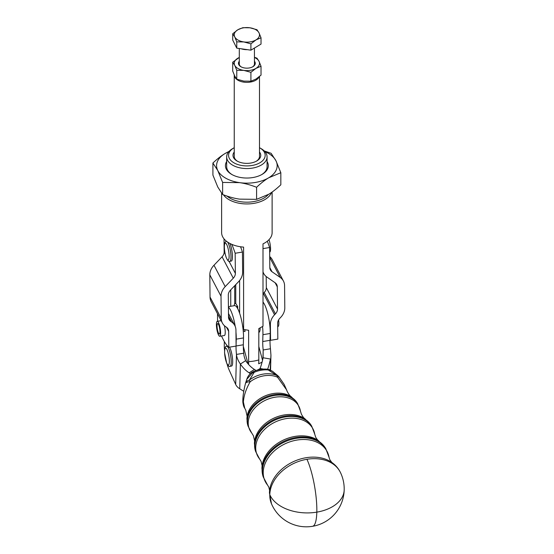 <?xml version="1.0" encoding="UTF-8"?>
<svg xmlns="http://www.w3.org/2000/svg" width="554" height="554" viewBox="0 0 554 554"><rect width="100%" height="100%" fill="white"/><g stroke="black" fill="none" stroke-linecap="round" stroke-linejoin="round"><path stroke-width="0.83" d="M340.599 472.832A37.866 28.039 155.7 0 0 340.488 472.59A37.866 28.039 155.7 0 0 340.481 472.583A37.866 28.039 155.7 0 0 306.937 459.287A37.866 28.039 155.7 0 0 269.791 494.667A37.866 28.039 155.7 0 0 271.474 503.766A37.866 28.039 155.7 0 0 271.481 503.78A37.866 28.039 155.7 0 0 271.592 504.036M226.669 161.498A21.447 12.382 0 0 0 226.267 169.095A21.447 12.382 0 0 0 231.704 174.413A21.447 12.382 0 0 0 262.035 174.413A21.447 12.382 0 0 0 267.471 162.218A21.447 12.382 0 0 0 267.07 161.498M259.494 147.696A18.303 10.568 180 0 1 259.812 147.876A18.303 10.568 180 0 1 251.952 165.501A18.303 10.568 180 0 1 231.108 160.722A18.303 10.568 180 0 1 233.927 147.876L232.59 148.652A20.2 11.662 0 0 0 226.669 156.893L226.669 166.678A20.2 11.662 0 0 0 227.465 169.912A20.2 11.662 0 0 0 232.161 174.669M212.909 163.021L212.909 175.092L217.764 187.003L222.618 194.496L222.618 182.425L217.764 170.514L212.909 163.021C217.244 158.929 221.288 155.764 225.035 153.534L229.093 151.36M222.618 194.496C228.691 196.857 234.356 198.401 239.598 199.128L256.585 199.343L268.711 194.274C272.45 192.044 276.494 188.879 280.836 184.787L280.836 172.716L268.711 177.786A30.297 17.493 0 0 0 276.287 169.856A30.297 17.493 0 0 0 275.975 160.798A30.297 17.493 0 0 0 264.847 151.574M228.899 151.574A30.297 17.493 0 0 0 225.035 153.534A30.297 17.493 0 0 0 217.459 161.463A30.297 17.493 0 0 0 217.764 170.514A30.297 17.493 0 0 0 239.598 182.64L222.618 182.425M239.293 61.21A8.407 4.854 0 0 0 238.795 64.659A8.407 4.854 0 0 0 240.928 66.743A8.407 4.854 0 0 0 252.818 66.743A8.407 4.854 0 0 0 254.944 61.965A8.407 4.854 0 0 0 254.445 61.21M239.293 48.51L239.293 63.994A7.576 4.377 0 0 0 239.591 65.206A7.576 4.377 0 0 0 241.232 66.916M232.722 62.214L232.722 71.092L234.744 76.057L236.766 79.18L236.766 70.303L234.744 65.337L232.722 62.214L239.293 57.436M236.766 79.18L243.843 81.113L250.914 81.196L255.969 79.084L261.024 75.136L261.024 66.251L255.969 68.364A12.624 7.292 0 0 0 259.127 65.06A12.624 7.292 0 0 0 259.002 61.293A12.624 7.292 0 0 0 254.445 57.484M239.293 57.484A12.624 7.292 0 0 0 237.77 58.26A12.624 7.292 0 0 0 234.612 61.563A12.624 7.292 0 0 0 234.744 65.337A12.624 7.292 0 0 0 243.843 70.393L236.766 70.303M252.506 66.916A7.576 4.377 0 0 0 254.445 63.994L254.445 48.046M259.002 32.838A12.624 7.292 0 0 0 255.623 29.611A12.624 7.292 0 0 0 249.902 27.79A12.624 7.292 0 0 0 237.77 29.812A12.624 7.292 0 0 0 234.744 36.889A12.624 7.292 0 0 0 238.116 40.117A12.624 7.292 0 0 0 243.843 41.938L236.766 41.855L234.744 36.889L232.722 33.766L237.77 29.812L242.825 27.7L249.902 27.79L256.973 29.722L259.002 32.838L261.024 37.804L255.969 39.916A12.624 7.292 0 0 0 259.002 32.838M268.981 239.695A7.576 1.717 80.5 0 1 269.209 240.367A7.576 1.717 80.5 0 1 270.539 247.97A7.576 1.717 80.5 0 1 269.708 252.105L269.659 252.112M229.931 243.469A10.097 2.292 80.5 0 1 230.651 245.415A10.097 2.292 80.5 0 1 232.424 255.56A10.097 2.292 80.5 0 1 231.309 261.072L229.855 261.315A10.097 2.292 -99.5 0 0 230.81 259.535A10.097 2.292 -99.5 0 0 229.197 245.657A10.097 2.292 -99.5 0 0 227.556 242.043M229.494 347.164A10.097 2.292 80.5 0 1 232.652 362.773A10.097 2.292 80.5 0 1 231.537 366.055L230.083 366.298A10.097 2.292 -99.5 0 0 231.198 363.015A10.097 2.292 -99.5 0 0 228.809 348.937A10.097 2.292 -99.5 0 0 226.759 346.375L227.694 346.222M224.418 325.697A7.576 1.717 80.5 0 1 225.215 333.037A7.576 1.717 80.5 0 1 224.384 335.502L219.758 336.271A7.576 1.717 -99.5 0 0 220.596 333.806A7.576 1.717 -99.5 0 0 219.585 325.634A7.576 1.717 -99.5 0 0 217.265 321.327A7.576 1.717 -99.5 0 0 216.427 323.792A7.576 1.717 -99.5 0 0 217.438 331.964A7.576 1.717 -99.5 0 0 219.758 336.271M218.712 324.914A5.305 1.205 80.5 0 1 219.938 330.586A5.305 1.205 80.5 0 1 219.384 334.027A5.305 1.205 80.5 0 1 218.311 332.684A5.305 1.205 80.5 0 1 217.085 327.012A5.305 1.205 80.5 0 1 217.639 323.571A5.305 1.205 80.5 0 1 218.712 324.914M259.494 76.507L259.494 156.38A12.624 7.292 180 0 1 256.225 161.276M237.521 161.276A12.624 7.292 180 0 1 234.744 158.402A12.624 7.292 180 0 1 234.245 156.38L234.245 75.067A12.624 7.292 0 0 0 234.744 77.089A12.624 7.292 0 0 0 247.112 82.352A12.624 7.292 0 0 0 259.127 76.819M224.342 341.569L224.287 343.722A18.94 4.293 -99.5 0 0 224.557 350.419M262.097 362.046A24.051 21.454 -162.1 0 1 258.67 363.763A24.688 5.595 -99.5 0 0 258.815 359.913L258.815 328.598L262.998 326.244L262.998 243.878A25.249 14.577 0 0 0 272.118 232.659L272.118 192.044M221.621 193.284L221.621 232.659A25.249 14.577 0 0 0 243.594 247.112L243.594 329.478L248.628 330.295L248.628 361.617A24.688 5.595 80.5 0 1 248.552 364.428M268.365 194.482A23.988 13.85 180 0 1 253.531 201.635A23.988 13.85 180 0 1 226.974 196.068M223.456 194.814A25.249 14.577 0 0 0 253.877 203.366A25.249 14.577 0 0 0 271.55 192.439M230.748 306.279L230.748 289.853M234.245 152.011A13.885 8.019 0 0 0 233.532 157.578A13.885 8.019 0 0 0 237.05 161.02A13.885 8.019 0 0 0 256.689 161.02A13.885 8.019 0 0 0 260.214 153.126A13.885 8.019 0 0 0 259.494 152.011M243.261 330.71L244.958 331.604L244.958 329.803M226.669 156.893A20.2 11.662 0 0 0 252.479 168.097A20.2 11.662 0 0 0 267.07 156.893A20.2 11.662 0 0 0 261.156 148.652L259.812 147.876M261.578 174.669A20.2 11.662 0 0 0 267.07 166.678L267.07 156.893M234.21 305.704A8.836 2.001 80.5 0 1 234.716 303.62L234.716 285.712M243.317 346.375L248.047 363.846M235.755 284.624L235.755 303.447L237.666 306.507L237.666 308.585M235.755 303.447L234.716 303.62M242.59 325.766L243.594 329.478M239.619 280.469L239.619 313.252M258.815 346.499L262.541 360.273M256.093 370.508A15.152 9.584 1.5 0 0 255.726 370.273L254.411 369.449L249.155 372.814A20.2 11.44 57.3 0 1 240.388 364.054L245.637 360.682A20.2 11.44 -122.7 0 0 254.411 369.449M250.353 373.569L249.155 372.814M267.624 369.227A20.2 3.511 99.8 0 0 270.456 359.034L263.108 357.766A20.2 3.511 -80.2 0 1 260.068 368.5L259.646 369.566M262.541 326.562A20.2 4.577 80.5 0 1 262.928 334.692L262.748 341.534A20.2 4.577 -99.5 0 0 263.171 349.969L270.449 348.75A20.2 4.577 80.5 0 1 270.027 340.322L270.207 333.48A20.2 4.577 -99.5 0 0 262.998 302.089M263.108 357.766L263.171 349.969L262.949 358.493M270.449 348.75L270.948 355.156L270.179 369.906M260.138 327.982A10.097 2.292 80.5 0 1 258.995 332.282L258.815 332.317M228.414 306.667L234.591 305.642A20.2 4.577 80.5 0 1 240.63 316.542A20.2 4.577 80.5 0 1 243.511 337.933L243.331 344.775A20.2 4.577 -99.5 0 0 243.753 353.203L236.475 354.422A20.2 4.577 80.5 0 1 236.052 346.07M236.087 344.699L236.233 339.145A20.2 4.577 -99.5 0 0 235.962 332.22M235.228 326.472A20.2 4.577 -99.5 0 0 228.421 307.2M227.043 363.964A18.94 4.293 -99.5 0 0 229.148 369.975L235.692 384.469A15.152 9.584 -178.5 0 0 239.743 388.783L243.788 391.311M245.637 360.682C244.369 357.628 243.739 355.142 243.753 353.203M235.692 384.469L236.475 354.422C236.703 357.358 238.005 360.571 240.388 364.054L239.743 388.783M240.554 246.772A58.073 13.164 80.5 0 1 242.444 252.049L235.166 253.261A58.073 13.164 -99.5 0 0 231.807 244.356M224.031 238.871L224.162 251.973A7.576 6.073 -27.6 0 1 222.078 256.793L213.989 265.228A15.152 12.14 152.4 0 0 209.814 274.86L210.035 297.034A15.152 12.14 152.4 0 0 211.171 301.632L222.383 323.037A15.152 12.14 152.4 0 0 225.596 326.645L226.489 327.262A7.576 6.073 -27.6 0 1 228.096 329.069A7.576 6.073 -27.6 0 1 228.663 331.368L228.823 347.275L236.101 346.063L235.942 330.156A15.152 12.14 152.4 0 0 234.806 325.551A15.152 12.14 152.4 0 0 231.586 321.943L230.699 321.327A7.576 6.073 -27.6 0 1 229.086 319.519A7.576 6.073 -27.6 0 1 228.525 317.22L228.296 295.047A7.576 6.073 -27.6 0 1 230.388 290.227L238.476 281.792A15.152 12.14 152.4 0 0 242.645 272.159L242.444 252.049M235.166 253.261L235.367 273.371A7.576 6.073 -27.6 0 1 233.282 278.191L225.194 286.626A15.152 12.14 152.4 0 0 221.018 296.258L221.247 318.432A15.152 12.14 152.4 0 0 222.383 323.037M221.503 335.98A58.073 13.164 -99.5 0 0 228.823 347.275M217.493 313.709L217.57 321.278M267.319 241.205A58.073 13.164 80.5 0 1 269.611 247.513L269.812 267.63A7.576 6.073 152.4 0 0 270.38 269.93A7.576 6.073 152.4 0 0 271.986 271.73L280.22 277.443A15.152 12.14 -27.6 0 1 283.44 281.058A15.152 12.14 -27.6 0 1 284.576 285.656L284.798 307.83A15.152 12.14 -27.6 0 1 280.622 317.463L279.749 318.377A7.576 6.073 152.4 0 0 277.665 323.197L277.824 339.103L270.546 340.315L270.387 324.409A15.152 12.14 -27.6 0 1 274.555 314.776L275.435 313.862A7.576 6.073 152.4 0 0 277.519 309.049L277.298 286.868A7.576 6.073 152.4 0 0 276.73 284.569A7.576 6.073 152.4 0 0 275.123 282.769L266.889 277.055A15.152 12.14 -27.6 0 1 263.669 273.441A15.152 12.14 -27.6 0 1 262.998 271.813M262.998 293.758A15.152 12.14 -27.6 0 1 263.351 293.378L264.223 292.464A7.576 6.073 152.4 0 0 266.315 287.644L266.197 276.529M269.701 256.571A15.152 12.14 -27.6 0 1 272.229 259.66L283.44 281.058M269.611 247.513L262.998 248.621M270.04 339.879A58.073 13.164 -99.5 0 0 270.546 340.315M278.6 319.893A7.576 1.717 80.5 0 1 277.99 326.555L277.699 326.604M247.403 49.666A11.364 6.558 180 0 1 241.115 48.766M243.843 41.938A12.624 7.292 0 0 0 255.969 39.916L250.914 43.87L243.843 41.938M232.722 33.766L232.722 40.061L236.766 48.143L250.914 50.165L261.024 44.098L261.024 37.804M236.766 48.143L236.766 41.855M250.914 50.165L250.914 43.87M250.914 81.196L250.914 72.318L243.843 70.393A12.624 7.292 0 0 0 255.969 68.364L250.914 72.318M254.445 57.284L256.973 58.17L259.002 61.293L261.024 66.251M256.585 199.343L256.585 187.273C250.505 184.918 244.847 183.374 239.598 182.64A30.297 17.493 0 0 0 268.711 177.786C264.964 180.015 260.92 183.18 256.585 187.273M264.23 150.93L271.121 153.306L275.975 160.798L280.836 172.716M252.243 373.036L246.731 379.421C247.756 376.291 249.542 373.902 252.098 372.253A5.048 0.533 58.9 0 0 252.243 373.036L254.168 372.33L249.376 380.099A23.787 17.61 -24.3 0 1 276.868 375.515L268.247 369.982A5.048 2.098 -84.1 0 0 267.263 369.186L269.112 369.539A5.048 2.541 105.6 0 1 269.888 370.093L268.247 369.982A23.136 17.132 155.7 0 0 254.168 372.33L253.725 371.415C258.192 369.497 262.707 368.756 267.263 369.186M269.112 369.539L272.575 371.298L269.888 370.093M246.731 379.421L245.602 383.022A10.097 5.63 16.6 0 1 249.376 380.099A10.097 2.015 -127.3 0 0 250.173 381.782C246.149 388.735 243.885 395.452 243.379 401.948L244.75 408.256C243.857 407.155 243.22 405.085 242.832 402.052C242.707 397.038 243.58 390.875 245.464 383.548A10.097 3.483 13.5 0 1 245.464 383.548A10.097 3.483 13.5 0 1 250.173 381.782A23.677 17.527 155.7 0 1 277.533 377.219A10.097 1.489 -38.6 0 1 279.036 376.962L284.105 384.324L286.557 389.794L277.533 377.219A10.097 5.672 -65.9 0 0 276.868 375.515A10.097 3.421 133 0 1 278.032 375.875L272.575 371.298M245.457 383.562A10.097 3.483 13.5 0 1 245.457 383.548A10.097 10.097 0 0 1 245.602 383.022M274.223 395.521A27.354 20.256 -24.3 0 1 297.643 403.644L297.103 402.786A27.222 20.152 155.7 0 0 273.801 394.697A27.222 20.152 155.7 0 0 247.098 420.133A27.222 20.152 155.7 0 0 247.742 425.098L248.033 426.068A27.354 20.256 -24.3 0 1 247.389 421.082A27.354 20.256 -24.3 0 1 274.223 395.521M285.22 416.933A30.927 22.901 -24.3 0 1 311.701 426.116L311.161 425.257A30.789 22.797 155.7 0 0 284.804 416.116A30.789 22.797 155.7 0 0 254.598 444.883A30.789 22.797 155.7 0 0 255.325 450.499L255.616 451.468A30.927 22.901 -24.3 0 1 254.888 445.831A30.927 22.901 -24.3 0 1 285.22 416.933M296.224 438.353A34.5 25.546 -24.3 0 1 325.759 448.595L325.219 447.736A34.362 25.442 155.7 0 0 295.801 437.528A34.362 25.442 155.7 0 0 262.097 469.64A34.362 25.442 155.7 0 0 262.908 475.9L263.198 476.876A34.5 25.546 -24.3 0 1 262.388 470.581A34.5 25.546 -24.3 0 1 296.224 438.353M306.937 459.287A37.873 8.587 -99.5 0 1 316.812 512.138A37.873 8.587 80.5 0 1 312.56 526.3A37.873 37.873 0 0 0 344.186 489.93A37.873 23.967 -178.5 0 1 316.812 512.138A37.873 23.967 -178.5 0 1 269.943 495.013M228.961 258.552A8.587 1.946 80.5 0 1 225.887 256.433A8.587 1.946 80.5 0 1 224.515 244.633A8.587 1.946 80.5 0 1 227.59 246.759A8.587 1.946 80.5 0 1 228.961 258.552M227.292 350.287A8.587 1.946 80.5 0 1 229.328 362.254A8.587 1.946 80.5 0 1 226.641 362.87A8.587 1.946 80.5 0 1 224.605 350.904A8.587 1.946 80.5 0 1 227.292 350.287M258.815 359.913A25.249 14.577 180 0 1 253.877 361.076A25.249 14.577 180 0 1 248.628 361.617M236.447 306.708L237.666 306.507M260.068 368.5L263.489 369.096M270.207 333.48L262.928 334.692M270.027 340.322L262.748 341.534M236.233 339.145L243.511 337.933M236.101 345.98L243.331 344.775M235.367 273.371L229.031 261.273M225.159 253.877L224.162 251.973M230.699 321.327L228.525 317.172M231.586 321.943L228.511 316.064M228.663 331.368L226.531 327.289M221.247 318.432L210.035 297.034M221.018 296.258L209.814 274.86M225.194 286.626L213.989 265.228M233.282 278.191L222.078 256.793M275.158 282.796L277.298 286.868M266.315 287.644L277.519 309.049M264.223 292.464L275.435 313.862M263.351 293.378L274.555 314.776M269.486 322.691L270.387 324.409M269.708 257.381L280.22 277.443M269.812 267.575L271.986 271.73M269.459 492.548A37.256 27.589 -24.3 0 1 269.597 490.539A37.256 27.589 -24.3 0 1 293.89 461.434A37.256 27.589 -24.3 0 1 331.791 462.424C335.592 465.097 338.487 468.483 340.481 472.583M331.798 462.431L329.748 459.564L329.034 457.251A34.39 25.463 155.7 0 0 294.479 440.548A34.39 25.463 155.7 0 0 263.226 472.188A34.39 25.463 155.7 0 0 267.534 485.048L268.794 487.111L269.604 490.456L269.438 492.88L271.481 503.78M261.945 467.957A33.78 25.013 -24.3 0 1 262.084 465.99A33.78 25.013 -24.3 0 1 284.091 439.751A33.78 25.013 -24.3 0 1 318.328 440.569L325.219 447.736M318.328 440.569C317.137 439.751 315.274 436.663 315.565 436.85L314.7 434.045A30.816 22.818 155.7 0 0 283.731 419.08A30.816 22.818 155.7 0 0 255.726 447.438A30.816 22.818 155.7 0 0 259.591 458.961L261.121 461.461L262.104 465.706L261.917 468.317L262.908 475.9M254.445 443.207A30.207 22.368 -24.3 0 1 254.57 441.448A30.207 22.368 -24.3 0 1 274.251 417.986A30.207 22.368 -24.3 0 1 304.866 418.713L311.161 425.257M304.866 418.713C303.904 418.187 302.74 416.663 301.383 414.143L300.365 410.846A27.243 20.173 155.7 0 0 272.99 397.613A27.243 20.173 155.7 0 0 248.227 422.681A27.243 20.173 155.7 0 0 251.641 432.875L253.448 435.811L254.605 440.949L254.418 443.567L255.325 450.499M246.946 418.457A26.634 19.722 -24.3 0 1 247.056 416.899A26.634 19.722 -24.3 0 1 264.41 396.214A26.634 19.722 -24.3 0 1 291.404 396.858L297.103 402.786M271.474 503.766A37.873 37.873 0 0 0 312.56 526.3M344.186 489.93A37.873 37.873 0 0 0 340.488 472.59M226.531 241.392C225.312 241.669 224.633 242.583 224.474 244.127C224.038 248.137 224.599 252.562 226.15 257.395C227.673 260.768 228.913 262.077 229.855 261.315M226.759 346.375C225.492 345.606 224.751 347.711 224.55 352.676L226.697 363.209C228.338 366.104 229.474 367.129 230.083 366.298M256.848 370.266A25.249 25.249 0 0 0 260.013 368.632M270.948 355.156L270.56 370.072M234.806 325.551L228.483 313.481M262.998 272.159L263.669 273.441M243.185 327.975L243.248 331.077M221.15 320.683L217.265 321.327M267.534 485.048L263.198 476.876M329.034 457.251L325.759 448.595M259.591 458.961L255.616 451.468M314.7 434.045L311.701 426.116M251.641 432.875L248.033 426.068M300.365 410.846L297.643 403.644M244.75 408.256L245.768 410.161L247.105 416.199L246.918 418.817L247.742 425.098M252.098 372.253L253.725 371.415M291.404 396.858C290.088 396.075 288.682 394.268 287.194 391.436L286.557 389.787M279.036 376.962A10.097 10.097 0 0 0 278.032 375.875"/></g></svg>
